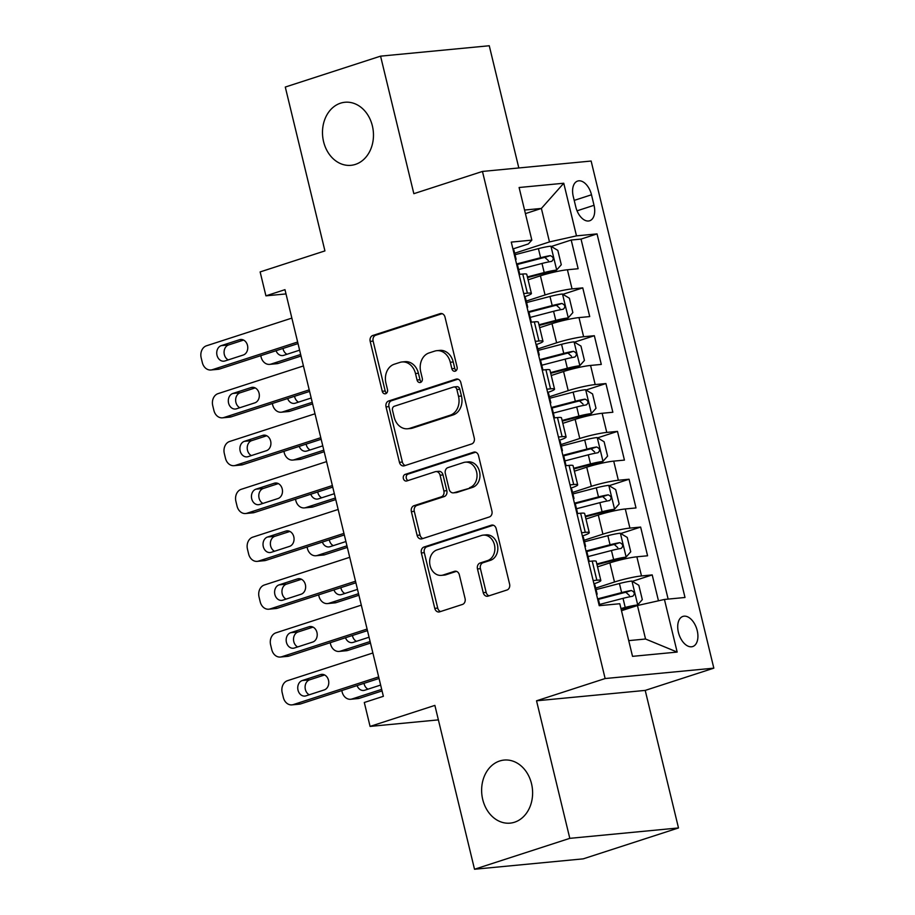 <?xml version="1.0" encoding="UTF-8"?>
<svg xmlns="http://www.w3.org/2000/svg" width="915" height="915" viewBox="0 0 915 915"><rect width="100%" height="100%" fill="white"/><g stroke="black" fill="none" stroke-linecap="round" stroke-linejoin="round"><path stroke-width="1.37" d="M455.258 371.158A3.397 2.734 -95.5 0 0 457.077 367.018L445.01 317.128A4.861 3.9 -95.5 0 0 440.801 313.502A4.861 3.9 -95.5 0 0 440.126 313.639L372.794 335.485A4.861 3.9 -95.5 0 0 370.186 341.398L382.253 391.288A3.397 2.734 -95.5 0 0 385.204 393.827A3.397 2.734 -95.5 0 0 385.673 393.725A3.397 2.734 -95.5 0 0 387.491 389.596L385.936 383.133A15.544 12.478 -95.5 0 1 394.274 364.227L399.878 362.409A15.544 12.478 -95.5 0 1 402.04 361.963A15.544 12.478 -95.5 0 1 415.49 373.549L417.046 380.011A3.397 2.734 -95.5 0 0 419.996 382.539A3.397 2.734 -95.5 0 0 420.465 382.447A3.397 2.734 -95.5 0 0 422.284 378.307L420.728 371.845A15.544 12.478 -95.5 0 1 429.055 352.938L434.671 351.12A15.544 12.478 -95.5 0 1 436.832 350.674A15.544 12.478 -95.5 0 1 450.283 362.26L451.838 368.722A3.397 2.734 -95.5 0 0 454.789 371.261A3.397 2.734 -95.5 0 0 455.258 371.158M499.704 760.983A31.67 25.426 -95.5 0 0 482.171 796.793A31.67 25.426 -95.5 0 0 510.135 823.134A31.67 25.426 -95.5 0 0 514.527 822.219A31.67 25.426 -95.5 0 0 532.072 786.42A31.67 25.426 -95.5 0 0 504.108 760.068A31.67 25.426 -95.5 0 0 499.704 760.983M340.563 103.166A31.67 25.426 -95.5 0 0 323.029 138.977A31.67 25.426 -95.5 0 0 350.994 165.318A31.67 25.426 -95.5 0 0 355.386 164.403A31.67 25.426 -95.5 0 0 372.931 128.603A31.67 25.426 -95.5 0 0 344.955 102.263A31.67 25.426 -95.5 0 0 340.563 103.166M697.219 630.584A15.841 9.299 72 0 0 682.933 616.413A15.841 9.299 72 0 0 678.415 632.379A15.841 9.299 72 0 0 692.701 646.55A15.841 9.299 72 0 0 697.219 630.584M483.223 592.645A4.861 3.9 -95.5 0 0 487.421 596.271A4.861 3.9 -95.5 0 0 488.095 596.123L506.99 590.003A4.861 3.9 -95.5 0 0 509.598 584.09L496.193 528.676A4.861 3.9 -95.5 0 0 491.984 525.061A4.861 3.9 -95.5 0 0 491.309 525.199L423.965 547.044A4.861 3.9 -95.5 0 0 421.369 552.946L434.774 608.361A4.861 3.9 -95.5 0 0 438.971 611.986A4.861 3.9 -95.5 0 0 439.646 611.838L462.464 604.438A4.861 3.9 -95.5 0 0 465.072 598.536L459.341 574.814A4.861 3.9 -95.5 0 0 455.132 571.189A4.861 3.9 -95.5 0 0 454.458 571.337L443.146 575.009A12.993 10.431 -95.5 0 1 441.339 575.375A12.993 10.431 -95.5 0 1 429.867 564.566A12.993 10.431 -95.5 0 1 437.061 549.881L481.393 535.504A12.993 10.431 -95.5 0 1 483.2 535.126A12.993 10.431 -95.5 0 1 494.672 545.935A12.993 10.431 -95.5 0 1 487.478 560.621L480.089 563.022A4.861 3.9 -95.5 0 0 477.481 568.936L483.223 592.645L486.151 592.36A4.861 3.9 -95.5 0 0 489.022 595.825M518.816 167.948L489.262 45.75L380.571 56.147L285.286 87.051L324.928 250.904L260.135 271.927L265.922 295.842L284.977 289.666L383.362 696.315L364.296 702.491L370.083 726.407L438.388 719.876M569.805 838.346L678.495 827.949L645.212 690.402L536.533 700.799L569.805 838.346L474.519 869.25L434.877 705.396L370.083 726.407M536.533 700.799L605.135 678.541L482.457 171.437L591.136 161.04L713.826 668.156L605.135 678.541M380.571 56.147L413.843 193.683L482.457 171.437M471.66 443.958A4.861 3.9 -95.5 0 0 474.267 438.045L460.851 382.63A4.861 3.9 -95.5 0 0 456.654 379.016A4.861 3.9 -95.5 0 0 455.979 379.153L388.635 400.999A4.861 3.9 -95.5 0 0 386.038 406.901L399.443 462.315A4.861 3.9 -95.5 0 0 403.641 465.941A4.861 3.9 -95.5 0 0 404.316 465.804L471.66 443.958M478.522 455.659L491.927 511.073A4.861 3.9 -95.5 0 1 489.319 516.975L421.987 538.821A4.861 3.9 -95.5 0 1 421.312 538.958A4.861 3.9 -95.5 0 1 417.103 535.344L411.373 511.622A4.861 3.9 -95.5 0 1 413.969 505.721L441.282 496.856A4.861 3.9 -95.5 0 0 443.889 490.943L440.081 475.217A4.861 3.9 -95.5 0 0 435.883 471.591A4.861 3.9 -95.5 0 0 435.208 471.728L406.775 480.958A3.397 2.734 -95.5 0 1 406.306 481.05A3.397 2.734 -95.5 0 1 403.298 478.225A3.397 2.734 -95.5 0 1 405.185 474.382L473.65 452.17A4.861 3.9 -95.5 0 1 474.313 452.033A4.861 3.9 -95.5 0 1 478.522 455.659M678.495 827.949L583.21 858.853L474.519 869.25M658.468 600.8L652.212 574.917L632.322 581.368M595.688 588.116L614.491 582.009A19.798 2.07 -13.6 0 1 641.495 575.947L636.863 556.8L647.58 555.782L640.637 527.074L620.747 533.525M584.113 540.273L602.916 534.166A19.798 2.07 -13.6 0 1 629.92 528.104L625.288 508.969L636.005 507.939L629.062 479.231L609.173 485.682M572.538 492.43L591.342 486.334A19.798 2.07 -13.6 0 1 618.346 480.261L613.713 461.126L624.43 460.096L617.488 431.388L597.598 437.85M560.964 444.587L579.778 438.491A19.798 2.07 -13.6 0 1 606.771 432.418L602.139 413.283L612.856 412.253L605.913 383.557L586.023 390.007M549.389 396.744L568.204 390.648A19.798 2.07 -13.6 0 1 595.196 384.575L590.564 365.44L601.292 364.422L594.338 335.714L574.448 342.164M537.814 348.901L556.629 342.805A19.798 2.07 -13.6 0 1 583.621 336.731L578.989 317.596L589.718 316.579L582.764 287.87L572.047 288.9A19.798 2.07 166.4 0 0 545.054 294.962L526.239 301.069M562.874 294.321L582.764 287.87M636.863 556.8A19.798 2.07 166.4 0 0 609.87 562.874L597.541 566.877M625.288 508.969A19.798 2.07 166.4 0 0 598.296 515.031L585.966 519.034M613.713 461.126A19.798 2.07 166.4 0 0 586.721 467.188L574.391 471.191M602.139 413.283A19.798 2.07 166.4 0 0 575.146 419.356L562.817 423.348M590.564 365.44A19.798 2.07 166.4 0 0 563.571 371.513L551.242 375.505M578.989 317.596A19.798 2.07 166.4 0 0 551.997 323.67L539.667 327.662M573.27 196.519L575.821 207.042A15.338 9.001 72 0 0 589.66 220.767A15.338 9.001 72 0 0 594.029 205.303L591.49 194.781A15.338 9.001 72 0 0 577.651 181.056A15.338 9.001 72 0 0 573.27 196.519M628.719 640.626L645.544 639.013L637.446 605.524L664.439 599.451L685.003 597.484L597.038 233.897L576.484 235.864L549.48 241.926L514.665 253.226M664.439 599.451L677.169 652.075L632.528 656.352L619.798 603.728L599.233 605.684L511.268 242.098L531.832 240.13L519.102 187.506L563.754 183.24L576.484 235.864M668.133 599.096L581.036 239.089L571.2 240.027L578.143 268.736L567.414 269.765A19.798 2.07 166.4 0 0 540.422 275.827L528.092 279.83M524.501 296.792A19.798 2.07 166.4 0 0 531.398 293.452A19.798 2.07 166.4 0 0 527.395 293.166L523.712 293.521M531.398 293.452L526.765 274.317A19.798 2.07 166.4 0 0 522.762 274.031L519.079 274.386M593.149 580.567L596.843 580.213A19.798 2.07 -13.6 0 1 600.835 580.499A19.798 2.07 -13.6 0 1 593.949 583.839M600.835 580.499L596.203 561.364A19.798 2.07 166.4 0 0 592.211 561.078L588.528 561.433M581.574 532.724L585.268 532.37A19.798 2.07 -13.6 0 1 589.26 532.656A19.798 2.07 -13.6 0 1 582.375 535.996M589.26 532.656L584.639 513.521A19.798 2.07 166.4 0 0 580.636 513.235L576.953 513.59M569.999 484.881L573.694 484.527A19.798 2.07 -13.6 0 1 577.685 484.824A19.798 2.07 -13.6 0 1 570.8 488.153M577.685 484.824L573.065 465.678A19.798 2.07 166.4 0 0 569.061 465.392L565.379 465.746M558.436 437.038L562.119 436.684A19.798 2.07 -13.6 0 1 566.111 436.981A19.798 2.07 -13.6 0 1 559.225 440.309M566.111 436.981L561.49 417.846A19.798 2.07 166.4 0 0 557.487 417.549L553.804 417.903M546.861 389.195L550.544 388.852A19.798 2.07 -13.6 0 1 554.547 389.138A19.798 2.07 -13.6 0 1 547.65 392.478M554.547 389.138L549.915 370.003A19.798 2.07 166.4 0 0 545.912 369.706L542.229 370.06M535.286 341.364L538.969 341.009A19.798 2.07 -13.6 0 1 542.972 341.295A19.798 2.07 -13.6 0 1 536.076 344.635M542.972 341.295L538.34 322.16A19.798 2.07 166.4 0 0 534.337 321.874L530.654 322.217M583.621 336.731L594.338 335.714M595.196 384.575L605.913 383.557M606.771 432.418L617.488 431.388M618.346 480.261L629.062 479.231M629.92 528.104L640.637 527.074M641.495 575.947L652.212 574.917M637.446 605.524L621.479 610.705M549.48 241.926L541.383 208.437L524.558 210.05M525.416 213.618L541.383 208.437L563.754 183.24M512.926 248.949L528.332 243.95L531.832 240.13M645.212 690.402L713.826 668.156M265.922 295.842L286.006 293.921M551.299 246.478L571.2 240.027M581.036 239.089L597.038 233.897M677.169 652.075L645.544 639.013M456.196 370.575A3.397 2.734 -95.5 0 1 454.778 368.436L453.222 361.985A15.544 12.478 -95.5 0 0 439.76 350.388L436.832 350.674M402.04 361.963L404.968 361.677A15.544 12.478 -95.5 0 1 418.429 373.263L419.985 379.725A3.397 2.734 -95.5 0 0 421.403 381.864M442.139 313.662L375.733 335.21A4.861 3.9 -95.5 0 0 373.126 341.112L385.192 391.014A3.397 2.734 -95.5 0 0 386.61 393.153M457.992 379.176L391.574 400.713A4.861 3.9 -95.5 0 0 388.966 406.626L402.371 462.041A4.861 3.9 -95.5 0 0 405.242 465.495M456.871 389.504A3.397 2.734 -95.5 0 0 453.932 386.965A3.397 2.734 -95.5 0 0 453.451 387.056L394.342 406.237A3.397 2.734 -95.5 0 0 392.524 410.378L394.171 417.183A15.544 12.478 -95.5 0 0 407.621 428.769A15.544 12.478 -95.5 0 0 409.771 428.323L450.18 415.216A15.544 12.478 -95.5 0 0 458.518 396.309L456.871 389.504L459.81 389.218A3.397 2.734 -95.5 0 0 456.86 386.679L453.932 386.965M407.621 428.769L410.56 428.495A15.544 12.478 -95.5 0 0 412.711 428.048L409.771 428.323M459.81 389.218L461.457 396.023A15.544 12.478 -95.5 0 1 453.119 414.941L412.711 428.048M435.883 471.591L438.811 471.317A4.861 3.9 -95.5 0 1 443.02 474.931L446.829 490.669A4.861 3.9 -95.5 0 1 444.221 496.571L416.908 505.435A4.861 3.9 -95.5 0 0 414.301 511.348L420.042 535.058A4.861 3.9 -95.5 0 0 422.902 538.523M475.663 452.193L408.124 474.096A3.397 2.734 -95.5 0 0 406.18 477.184A3.397 2.734 -95.5 0 0 408.021 480.547M469.624 487.661A12.993 10.431 -95.5 0 0 476.818 472.975A12.993 10.431 -95.5 0 0 465.346 462.166A12.993 10.431 -95.5 0 0 463.539 462.544L447.927 467.611A4.861 3.9 -95.5 0 0 445.319 473.513L449.128 489.25A4.861 3.9 -95.5 0 0 453.325 492.865A4.861 3.9 -95.5 0 0 454 492.728L472.563 487.386A12.993 10.431 -95.5 0 0 479.757 472.689A12.993 10.431 -95.5 0 0 468.286 461.881L465.346 462.166M453.325 492.865L456.265 492.59A4.861 3.9 -95.5 0 0 456.94 492.453L454 492.728M472.563 487.386L456.94 492.453M483.2 535.126L486.14 534.852A12.993 10.431 -95.5 0 1 497.611 545.649A12.993 10.431 -95.5 0 1 490.417 560.346L483.029 562.736A4.861 3.9 -95.5 0 0 480.421 568.65L486.151 592.36M441.339 575.375L444.278 575.1A12.993 10.431 -95.5 0 0 446.085 574.723L443.146 575.009M456.471 571.349L446.085 574.723M493.322 525.21L426.905 546.758A4.861 3.9 -95.5 0 0 424.297 552.671L437.713 608.075A4.861 3.9 -95.5 0 0 440.572 611.54M527.555 277.588L545.386 272.945A6.679 0.698 166.4 0 1 551.619 271.698L556.572 270.097L561.284 264.744L557.818 250.39L550.784 246.169A13.119 1.373 166.4 0 0 538.409 248.628L515.031 254.713M556.572 270.097A13.119 1.373 166.4 0 0 544.196 272.544L527.395 276.925M300.658 354.482L271.023 364.09L278.366 363.392A9.893 7.949 84.5 0 1 276.993 363.678L269.651 364.376A9.893 7.949 -95.5 0 0 271.023 364.09M301.035 356.038L278.366 363.392M282.987 348.455A7.915 6.359 -95.5 0 0 286.978 354.277M518.622 269.548L542 263.463A13.119 1.373 -13.6 0 1 551.699 261.37C554.124 259.036 553.655 257.126 550.315 255.628A13.119 1.373 166.4 0 0 540.616 257.721L516.563 263.978M516.723 264.641L541.794 258.11A6.679 0.698 -13.6 0 1 544.825 257.401L548.337 260.581M276.067 350.697A7.915 6.359 -95.5 0 0 282.609 355.569A7.915 6.359 -95.5 0 0 283.707 355.34L299.617 350.171M260.764 355.661L261.084 356.999A9.893 7.949 -95.5 0 0 269.651 364.376M518.942 273.802A13.119 1.373 -13.6 0 1 519.709 274.065A13.119 1.373 -13.6 0 1 519.583 274.328M297.65 342.016L212.269 369.717A9.893 7.949 -95.5 0 1 210.896 369.992A9.893 7.949 -95.5 0 1 202.341 362.615L201.174 357.834A9.893 7.949 -95.5 0 1 206.481 345.79L291.862 318.1M210.896 369.992L218.239 369.294A9.893 7.949 84.5 0 0 219.611 369.008L298.027 343.582M513.155 249.875A13.119 1.373 -13.6 0 1 513.921 250.138L516.117 259.231A13.119 1.373 166.4 0 0 515.351 258.968L515.351 258.968M224.953 360.956A7.915 6.359 84.5 0 1 223.855 361.185A7.915 6.359 84.5 0 1 216.866 354.597A7.915 6.359 84.5 0 1 221.247 345.641L239.547 339.717A7.915 6.359 84.5 0 1 240.645 339.488A7.915 6.359 84.5 0 1 247.633 346.064A7.915 6.359 84.5 0 1 243.253 355.02L224.953 360.956M516.746 264.709A13.119 1.373 -13.6 0 1 517.513 264.973L519.709 274.065M515.557 259.814A13.119 1.373 166.4 0 0 516.117 259.231M228.235 359.892A7.915 6.359 84.5 0 1 224.072 352.035A7.915 6.359 84.5 0 1 228.59 344.944L243.607 340.071M539.129 325.431L556.961 320.788A6.679 0.698 166.4 0 1 563.183 319.541L568.146 317.94L572.859 312.587L569.393 298.233L562.359 294.012A13.119 1.373 166.4 0 0 549.984 296.471L526.605 302.556M568.146 317.94A13.119 1.373 166.4 0 0 555.771 320.387L538.969 324.768M312.232 402.325L282.598 411.933L289.941 411.235A9.893 7.949 84.5 0 1 288.568 411.521L281.225 412.219A9.893 7.949 -95.5 0 0 282.598 411.933M312.61 403.881L289.941 411.235M294.561 396.298A7.915 6.359 -95.5 0 0 298.553 402.12M530.197 317.391L553.575 311.294A13.119 1.373 -13.6 0 1 563.274 309.213C565.699 306.88 565.23 304.958 561.879 303.471A13.119 1.373 166.4 0 0 552.191 305.564L528.138 311.821M528.298 312.484L553.369 305.953A6.679 0.698 -13.6 0 1 556.4 305.244L559.911 308.412M287.642 398.54A7.915 6.359 -95.5 0 0 294.173 403.412A7.915 6.359 -95.5 0 0 295.271 403.183L311.192 398.014M272.338 403.504L272.659 404.842A9.893 7.949 -95.5 0 0 281.225 412.219M550.704 373.274L568.535 368.631A6.679 0.698 166.4 0 1 574.757 367.384L579.721 365.771L584.433 360.43L580.968 346.076L573.934 341.855A13.119 1.373 166.4 0 0 561.558 344.315L538.18 350.399M579.721 365.771A13.119 1.373 166.4 0 0 567.346 368.23L550.544 372.611M323.807 450.169L294.173 459.776L301.515 459.078A9.893 7.949 84.5 0 1 300.143 459.364L292.8 460.062A9.893 7.949 -95.5 0 0 294.173 459.776M324.185 451.724L301.515 459.078M306.136 444.141A7.915 6.359 -95.5 0 0 310.128 449.951M541.772 365.234L565.15 359.137A13.119 1.373 -13.6 0 1 574.849 357.044C577.274 354.723 576.805 352.801 573.453 351.303A13.119 1.373 166.4 0 0 563.754 353.396L539.713 359.664M539.873 360.327L564.944 353.796A6.679 0.698 -13.6 0 1 567.975 353.087L571.486 356.255M299.216 446.383A7.915 6.359 -95.5 0 0 305.747 451.244A7.915 6.359 -95.5 0 0 306.845 451.015L322.766 445.857M283.913 451.347L284.233 452.685A9.893 7.949 -95.5 0 0 292.8 460.062M562.279 421.117L580.11 416.462A6.679 0.698 166.4 0 1 586.332 415.227L591.296 413.614L596.008 408.273L592.543 393.919L585.509 389.699A13.119 1.373 166.4 0 0 573.133 392.146L549.755 398.242M591.296 413.614A13.119 1.373 166.4 0 0 578.921 416.073L562.119 420.454M335.382 498L305.747 507.619L313.09 506.91A9.893 7.949 84.5 0 1 311.718 507.196L304.375 507.905A9.893 7.949 -95.5 0 0 305.747 507.619M335.759 499.567L313.09 506.91M317.711 491.973A7.915 6.359 -95.5 0 0 321.703 497.794M553.346 413.077L576.725 406.981A13.119 1.373 -13.6 0 1 586.424 404.887C588.848 402.554 588.379 400.644 585.028 399.146A13.119 1.373 166.4 0 0 575.329 401.239L551.288 407.507M551.448 408.17L576.519 401.639A6.679 0.698 -13.6 0 1 579.55 400.93L583.049 404.098M310.791 494.226A7.915 6.359 -95.5 0 0 317.322 499.087A7.915 6.359 -95.5 0 0 318.42 498.858L334.341 493.7M295.488 499.19L295.808 500.516A9.893 7.949 -95.5 0 0 304.375 507.905M573.854 468.949L591.685 464.305A6.679 0.698 166.4 0 1 597.907 463.07L602.871 461.457L607.583 456.116L604.117 441.762L597.083 437.542A13.119 1.373 166.4 0 0 584.708 439.989L561.33 446.085M602.871 461.457A13.119 1.373 166.4 0 0 590.495 463.916L573.694 468.286M346.957 545.843L317.322 555.462L324.665 554.753A9.893 7.949 84.5 0 1 323.292 555.039L315.95 555.748A9.893 7.949 -95.5 0 0 317.322 555.462M347.334 547.399L324.665 554.753M329.286 539.816A7.915 6.359 -95.5 0 0 333.277 545.637M564.91 460.908L588.299 454.824A13.119 1.373 -13.6 0 1 597.998 452.731C600.423 450.397 599.954 448.487 596.603 446.989A13.119 1.373 166.4 0 0 586.904 449.082L562.862 455.35M563.022 456.013L588.093 449.482A6.679 0.698 -13.6 0 1 591.124 448.773L594.624 451.941M322.366 542.069A7.915 6.359 -95.5 0 0 328.897 546.93A7.915 6.359 -95.5 0 0 329.995 546.701L345.916 541.543M307.063 547.033L307.383 548.36A9.893 7.949 -95.5 0 0 315.95 555.748M530.517 321.634A13.119 1.373 -13.6 0 1 531.283 321.908A13.119 1.373 -13.6 0 1 531.158 322.172M309.224 389.859L223.843 417.549A9.893 7.949 -95.5 0 1 222.471 417.835A9.893 7.949 -95.5 0 1 213.904 410.458L212.749 405.677A9.893 7.949 -95.5 0 1 218.056 393.633L303.437 365.943M222.471 417.835L229.814 417.137A9.893 7.949 84.5 0 0 231.186 416.851L309.59 391.414M524.73 297.718A13.119 1.373 -13.6 0 1 525.496 297.981L527.692 307.074A13.119 1.373 166.4 0 0 526.926 306.811L526.926 306.811M236.528 408.799A7.915 6.359 84.5 0 1 235.43 409.028A7.915 6.359 84.5 0 1 228.441 402.44A7.915 6.359 84.5 0 1 232.822 393.484L251.122 387.548A7.915 6.359 84.5 0 1 252.22 387.32A7.915 6.359 84.5 0 1 259.208 393.907A7.915 6.359 84.5 0 1 254.816 402.863L236.528 408.799M528.321 312.553A13.119 1.373 -13.6 0 1 529.087 312.816L531.283 321.908M527.131 307.657A13.119 1.373 166.4 0 0 527.692 307.074M239.81 407.735A7.915 6.359 84.5 0 1 235.647 399.878A7.915 6.359 84.5 0 1 240.165 392.787L255.182 387.914M542.092 369.477A13.119 1.373 -13.6 0 1 542.858 369.74A13.119 1.373 -13.6 0 1 542.732 370.015M320.788 437.702L235.418 465.392A9.893 7.949 -95.5 0 1 234.046 465.678A9.893 7.949 -95.5 0 1 225.479 458.301L224.324 453.52A9.893 7.949 -95.5 0 1 229.631 441.476L315 413.786M234.046 465.678L241.388 464.98A9.893 7.949 84.5 0 0 242.761 464.694L321.165 439.257M536.304 345.561A13.119 1.373 -13.6 0 1 537.071 345.824L539.267 354.917A13.119 1.373 166.4 0 0 538.5 354.654L538.5 354.654M248.102 456.642A7.915 6.359 84.5 0 1 247.004 456.871A7.915 6.359 84.5 0 1 240.016 450.283A7.915 6.359 84.5 0 1 244.397 441.327L262.697 435.391A7.915 6.359 84.5 0 1 263.794 435.163A7.915 6.359 84.5 0 1 270.783 441.751A7.915 6.359 84.5 0 1 266.391 450.706L248.102 456.642M539.896 360.396A13.119 1.373 -13.6 0 1 540.662 360.659L542.858 369.74M538.706 355.5A13.119 1.373 166.4 0 0 539.267 354.917M251.385 455.579A7.915 6.359 84.5 0 1 247.222 447.709A7.915 6.359 84.5 0 1 251.739 440.63L266.757 435.757M553.655 417.32A13.119 1.373 -13.6 0 1 554.433 417.583A13.119 1.373 -13.6 0 1 554.307 417.858M332.362 485.545L246.993 513.235A9.893 7.949 -95.5 0 1 245.62 513.521A9.893 7.949 -95.5 0 1 237.054 506.144L235.898 501.351A9.893 7.949 -95.5 0 1 241.205 489.319L326.575 461.618M245.62 513.521L252.963 512.823A9.893 7.949 84.5 0 0 254.336 512.537L332.74 487.1M547.868 393.404A13.119 1.373 -13.6 0 1 548.645 393.667L550.841 402.76A13.119 1.373 166.4 0 0 550.075 402.486L550.075 402.486M259.677 504.474A7.915 6.359 84.5 0 1 258.579 504.703A7.915 6.359 84.5 0 1 251.579 498.126A7.915 6.359 84.5 0 1 255.971 489.17L274.26 483.234A7.915 6.359 84.5 0 1 275.358 483.006A7.915 6.359 84.5 0 1 282.358 489.594A7.915 6.359 84.5 0 1 277.966 498.549L259.677 504.474M551.459 408.227A13.119 1.373 -13.6 0 1 552.237 408.49L554.433 417.583M550.281 403.343A13.119 1.373 166.4 0 0 550.841 402.76M262.948 503.41A7.915 6.359 84.5 0 1 258.796 495.553A7.915 6.359 84.5 0 1 263.314 488.473L278.332 483.6M565.23 465.163A13.119 1.373 -13.6 0 1 566.008 465.426A13.119 1.373 -13.6 0 1 565.882 465.701M343.937 533.388L258.568 561.078A9.893 7.949 -95.5 0 1 257.195 561.364A9.893 7.949 -95.5 0 1 248.628 553.975L247.473 549.194A9.893 7.949 -95.5 0 1 252.78 537.151L338.15 509.461M257.195 561.364L264.538 560.655A9.893 7.949 84.5 0 0 265.91 560.369L344.315 534.943M559.442 441.247A13.119 1.373 -13.6 0 1 560.22 441.51L562.416 450.592A13.119 1.373 166.4 0 0 561.65 450.329L561.65 450.329M271.252 552.317A7.915 6.359 84.5 0 1 270.154 552.546A7.915 6.359 84.5 0 1 263.154 545.958A7.915 6.359 84.5 0 1 267.546 537.014L285.835 531.077A7.915 6.359 84.5 0 1 286.933 530.849A7.915 6.359 84.5 0 1 293.932 537.437A7.915 6.359 84.5 0 1 289.54 546.381L271.252 552.317M563.034 456.07A13.119 1.373 -13.6 0 1 563.812 456.333L566.008 465.426M561.856 451.187A13.119 1.373 166.4 0 0 562.416 450.592M274.523 551.253A7.915 6.359 84.5 0 1 270.371 543.396A7.915 6.359 84.5 0 1 274.889 536.304L289.906 531.443M585.428 516.792L603.26 512.148A6.679 0.698 166.4 0 1 609.481 510.902L614.445 509.3L619.158 503.948L615.692 489.605L608.658 485.373A13.119 1.373 166.4 0 0 596.283 487.832L572.904 493.928M614.445 509.3A13.119 1.373 166.4 0 0 602.07 511.748L585.268 516.129M358.531 593.686L328.897 603.305L336.24 602.596A9.893 7.949 84.5 0 1 334.867 602.882L327.524 603.58A9.893 7.949 -95.5 0 0 328.897 603.305M358.909 595.242L336.24 602.596M340.86 587.659A7.915 6.359 -95.5 0 0 344.852 593.48M576.484 508.751L599.874 502.667A13.119 1.373 -13.6 0 1 609.573 500.574C611.998 498.24 611.529 496.33 608.178 494.832A13.119 1.373 166.4 0 0 598.479 496.925L574.437 503.193M574.597 503.845L599.668 497.314A6.679 0.698 -13.6 0 1 602.699 496.605L606.199 499.784M333.941 589.9A7.915 6.359 -95.5 0 0 340.472 594.773A7.915 6.359 -95.5 0 0 341.57 594.544L357.49 589.386M318.626 594.864L318.958 596.203A9.893 7.949 -95.5 0 0 327.524 603.58M576.805 513.006A13.119 1.373 -13.6 0 1 577.582 513.269A13.119 1.373 -13.6 0 1 577.445 513.544M355.512 581.219L270.142 608.921A9.893 7.949 -95.5 0 1 268.77 609.207A9.893 7.949 -95.5 0 1 260.203 601.818L259.048 597.038A9.893 7.949 -95.5 0 1 264.355 584.994L349.724 557.304M268.77 609.207L276.113 608.498A9.893 7.949 84.5 0 0 277.485 608.212L355.889 582.786M571.017 489.079A13.119 1.373 -13.6 0 1 571.795 489.342L573.991 498.435A13.119 1.373 166.4 0 0 573.225 498.172L573.225 498.172M282.827 600.16A7.915 6.359 84.5 0 1 281.728 600.389A7.915 6.359 84.5 0 1 274.729 593.801A7.915 6.359 84.5 0 1 279.121 584.857L297.409 578.921A7.915 6.359 84.5 0 1 298.507 578.692A7.915 6.359 84.5 0 1 305.507 585.28A7.915 6.359 84.5 0 1 301.115 594.224L282.827 600.16M574.609 503.913A13.119 1.373 -13.6 0 1 575.386 504.176L577.582 513.269M573.431 499.03A13.119 1.373 166.4 0 0 573.991 498.435M286.098 599.096A7.915 6.359 84.5 0 1 281.946 591.239A7.915 6.359 84.5 0 1 286.464 584.147L301.481 579.275M597.003 564.635L614.834 559.991A6.679 0.698 166.4 0 1 621.056 558.745L626.009 557.144L630.732 551.791L627.255 537.437L620.221 533.216A13.119 1.373 166.4 0 0 607.857 535.675L584.479 541.76M626.009 557.144A13.119 1.373 166.4 0 0 613.645 559.591L596.843 563.972M370.106 641.529L340.472 651.137L347.814 650.439A9.893 7.949 84.5 0 1 346.442 650.725L339.099 651.423A9.893 7.949 -95.5 0 0 340.472 651.137M370.484 643.085L347.814 650.439M352.435 635.502A7.915 6.359 -95.5 0 0 356.427 641.324M588.059 556.595L611.449 550.51A13.119 1.373 -13.6 0 1 621.148 548.417C623.573 546.083 623.104 544.173 619.752 542.675A13.119 1.373 166.4 0 0 610.053 544.768L586.012 551.024M586.172 551.688L611.243 545.157A6.679 0.698 -13.6 0 1 614.274 544.448L617.774 547.628M345.504 637.744A7.915 6.359 -95.5 0 0 352.046 642.616A7.915 6.359 -95.5 0 0 353.144 642.387L369.065 637.217M330.201 642.707L330.532 644.046A9.893 7.949 -95.5 0 0 339.099 651.423M588.379 560.849A13.119 1.373 -13.6 0 1 589.157 561.112A13.119 1.373 -13.6 0 1 589.02 561.375M367.087 629.062L281.717 656.753A9.893 7.949 -95.5 0 1 280.345 657.039A9.893 7.949 -95.5 0 1 271.778 649.661L270.623 644.881A9.893 7.949 -95.5 0 1 275.93 632.837L361.299 605.147M280.345 657.039L287.687 656.341A9.893 7.949 84.5 0 0 289.06 656.055L367.464 630.618M582.592 536.922A13.119 1.373 -13.6 0 1 583.37 537.185L585.566 546.278A13.119 1.373 166.4 0 0 584.799 546.015L584.799 546.015M294.401 648.003A7.915 6.359 84.5 0 1 293.303 648.232A7.915 6.359 84.5 0 1 286.303 641.644A7.915 6.359 84.5 0 1 290.695 632.688L308.984 626.764A7.915 6.359 84.5 0 1 310.082 626.535A7.915 6.359 84.5 0 1 317.082 633.111A7.915 6.359 84.5 0 1 312.69 642.067L294.401 648.003M586.183 551.756A13.119 1.373 -13.6 0 1 586.95 552.019L589.157 561.112M585.005 546.861A13.119 1.373 166.4 0 0 585.566 546.278M297.672 646.939A7.915 6.359 84.5 0 1 293.521 639.082A7.915 6.359 84.5 0 1 298.038 631.99L313.056 627.118M621.125 609.207L626.409 607.835A6.679 0.698 166.4 0 1 632.631 606.588L637.583 604.975L642.307 599.634L638.83 585.28L631.796 581.059A13.119 1.373 166.4 0 0 619.432 583.518L596.054 589.603M637.583 604.975A13.119 1.373 166.4 0 0 625.22 607.434L620.965 608.544M381.681 689.372L352.035 698.98L359.389 698.282A9.893 7.949 84.5 0 1 358.017 698.568L350.662 699.266A9.893 7.949 -95.5 0 0 352.035 698.98M382.058 690.928L359.389 698.282M364.01 683.345A7.915 6.359 -95.5 0 0 368.002 689.167M599.634 604.438L623.024 598.341A13.119 1.373 -13.6 0 1 632.711 596.248C635.136 593.927 634.678 592.005 631.327 590.507A13.119 1.373 166.4 0 0 621.628 592.6L597.587 598.868M597.747 599.531L622.818 593A6.679 0.698 -13.6 0 1 625.849 592.291L629.348 595.459M357.079 685.587A7.915 6.359 -95.5 0 0 363.621 690.459A7.915 6.359 -95.5 0 0 364.719 690.23L380.64 685.061M341.775 690.551L342.107 691.889A9.893 7.949 -95.5 0 0 350.662 699.266M378.661 676.906L293.292 704.596A9.893 7.949 -95.5 0 1 291.919 704.882A9.893 7.949 -95.5 0 1 283.353 697.505L282.197 692.724A9.893 7.949 -95.5 0 1 287.504 680.68L372.874 652.99M291.919 704.882L299.262 704.184A9.893 7.949 84.5 0 0 300.635 703.898L379.039 678.461M594.167 584.765A13.119 1.373 -13.6 0 1 594.944 585.028L597.14 594.121A13.119 1.373 166.4 0 0 596.374 593.858L596.374 593.858M305.965 695.846A7.915 6.359 84.5 0 1 304.867 696.075A7.915 6.359 84.5 0 1 297.878 689.487A7.915 6.359 84.5 0 1 302.27 680.531L320.559 674.595A7.915 6.359 84.5 0 1 321.657 674.366A7.915 6.359 84.5 0 1 328.645 680.954A7.915 6.359 84.5 0 1 324.265 689.91L305.965 695.846M597.758 599.6A13.119 1.373 -13.6 0 1 598.524 599.863L599.92 605.627M596.569 594.704A13.119 1.373 166.4 0 0 597.14 594.121M309.247 694.782A7.915 6.359 84.5 0 1 305.095 686.913A7.915 6.359 84.5 0 1 309.613 679.834L324.631 674.961M614.491 582.009L609.87 562.874M602.916 534.166L598.296 515.031M591.342 486.334L586.721 467.188M579.778 438.491L575.146 419.356M568.204 390.648L563.571 371.513M556.629 342.805L551.997 323.67M545.054 294.962L540.422 275.827M527.395 293.166L522.762 274.031M596.843 580.213L592.211 561.078M585.268 532.37L580.636 513.235M573.694 484.527L569.061 465.392M562.119 436.684L557.487 417.549M550.544 388.852L545.912 369.706M538.969 341.009L534.337 321.874M572.047 288.9L567.414 269.765M574.208 200.385L591.49 194.781M577.045 210.816L594.029 205.303M453.222 361.985L450.283 362.26M419.985 379.725L417.046 380.011M418.429 373.263L415.49 373.549M385.192 391.014L382.253 391.288M373.126 341.112L370.186 341.398M375.733 335.21L372.794 335.485M441.488 313.513L440.126 313.639M454.778 368.436L451.838 368.722M402.371 462.041L399.443 462.315M388.966 406.626L386.038 406.901M391.574 400.713L388.635 400.999M457.34 379.027L455.979 379.153M453.119 414.941L450.18 415.216M461.457 396.023L458.518 396.309M420.042 535.058L417.103 535.344M414.301 511.348L411.373 511.622M416.908 505.435L413.969 505.721M444.221 496.571L441.282 496.856M446.829 490.669L443.889 490.943M443.02 474.931L440.081 475.217M408.124 474.096L405.185 474.382M475.011 452.044L473.65 452.17M480.421 568.65L477.481 568.936M483.029 562.736L480.089 563.022M490.417 560.346L487.478 560.621M455.819 571.2L454.458 571.337M437.713 608.075L434.774 608.361M424.297 552.671L421.369 552.946M426.905 546.758L423.965 547.044M492.67 525.061L491.309 525.199M556.686 269.959L550.956 246.272M540.616 257.721L538.409 248.628M544.196 272.544L542 263.463M544.825 257.401L550.315 255.628M219.611 369.008L212.269 369.717M221.247 345.641L228.59 344.944M239.547 339.717L241.766 339.499M568.261 317.802L562.531 294.115M552.191 305.564L549.984 296.471M555.771 320.387L553.575 311.294M556.4 305.244L561.879 303.471M579.836 365.645L574.105 341.958M563.754 353.396L561.558 344.315M567.346 368.23L565.15 359.137M567.975 353.087L573.453 351.303M591.41 413.477L585.68 389.801M575.329 401.239L573.133 392.146M578.921 416.073L576.725 406.981M579.55 400.93L585.028 399.146M602.985 461.32L597.255 437.644M586.904 449.082L584.708 439.989M590.495 463.916L588.299 454.824M591.124 448.773L596.603 446.989M231.186 416.851L223.843 417.549M232.822 393.484L240.165 392.787M251.122 387.548L253.341 387.342M242.761 464.694L235.418 465.392M244.397 441.327L251.739 440.63M262.697 435.391L264.915 435.185M254.336 512.537L246.993 513.235M255.971 489.17L263.314 488.473M274.26 483.234L276.49 483.029M265.91 560.369L258.568 561.078M267.546 537.014L274.889 536.304M285.835 531.077L288.053 530.86M614.56 509.163L608.83 485.488M598.479 496.925L596.283 487.832M602.07 511.748L599.874 502.667M602.699 496.605L608.178 494.832M277.485 608.212L270.142 608.921M279.121 584.857L286.464 584.147M297.409 578.921L299.628 578.703M626.135 557.006L620.404 533.319M610.053 544.768L607.857 535.675M613.645 559.591L611.449 550.51M614.274 544.448L619.752 542.675M289.06 656.055L281.717 656.753M290.695 632.688L298.038 631.99M308.984 626.764L311.203 626.546M637.709 604.849L631.979 581.162M621.628 592.6L619.432 583.518M625.22 607.434L623.024 598.341M625.849 592.291L631.327 590.507M300.635 703.898L293.292 704.596M302.27 680.531L309.613 679.834M320.559 674.595L322.778 674.389"/></g></svg>
